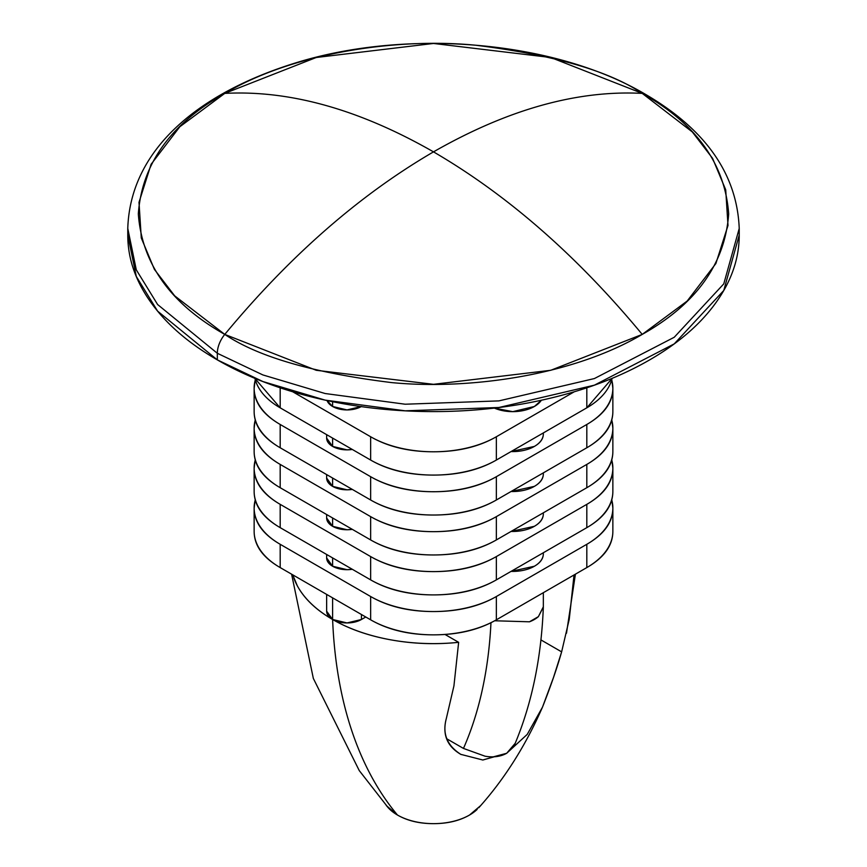 <?xml version="1.0" encoding="UTF-8"?>
<svg xmlns="http://www.w3.org/2000/svg" width="867" height="867" viewBox="0 0 867 867"><rect width="100%" height="100%" fill="white"/><g stroke="black" fill="none" stroke-linecap="round" stroke-linejoin="round"><path stroke-width="1.3" d="M224.77 93.387C289.838 89.973 359.415 109.47 433.5 151.866C507.585 109.47 577.162 89.973 642.23 93.387L550.74 57.493L433.5 43.469L316.26 57.493L224.77 93.387C170.788 123.732 141.971 163.896 138.319 213.9C141.971 263.893 170.788 304.057 224.77 334.402A20.385 11.77 120 0 0 217.324 353.281L217.324 359.881L262.874 381.534L325.125 400.12L405.171 410.817L498.893 407.501L594.394 385.165L674.223 343.885L723.782 290.456L739.226 235.076C739.226 258.474 731.466 280.995 715.958 302.616C700.438 324.247 678.352 343.332 649.676 359.881C621.01 376.43 587.956 389.185 550.491 398.148C513.036 407.1 474.043 411.587 433.5 411.587C392.957 411.587 353.964 407.1 316.509 398.148C279.044 389.185 245.99 376.43 217.324 359.881L217.324 353.281L262.874 374.934L325.125 393.52L405.171 404.217L498.893 400.89L594.394 378.554L674.223 337.274L723.782 283.856L739.226 228.465L723.782 283.856L674.223 337.274L594.394 378.554L498.893 400.89L405.171 404.217L325.125 393.52L262.874 374.934L217.324 353.281A20.385 11.77 -60 0 1 224.77 334.402L316.26 370.296L433.5 384.319L550.74 370.296L642.23 334.402C572.198 375.79 468.613 389.987 391.754 382.607C313.93 373.027 258.268 356.955 224.77 334.402C289.827 255.873 359.404 195.021 433.5 151.866C359.404 195.021 289.827 255.873 224.77 334.402L174.679 295.842L154.413 269.409L141.288 237.992L139.002 202.336L151.107 164.275L179.816 126.755L224.77 93.387C294.802 51.998 398.387 37.801 475.246 45.182C553.07 54.762 608.732 70.834 642.23 93.387L692.321 131.947L712.587 158.379L725.712 189.797L727.998 225.453L715.893 263.514L687.184 301.033L642.23 334.402C577.173 255.873 507.596 195.021 433.5 151.866C507.596 195.021 577.173 255.873 642.23 334.402C696.212 304.057 725.029 263.893 728.681 213.9C725.029 163.896 696.212 123.732 642.23 93.387C577.173 89.973 507.596 109.459 433.5 151.866C359.404 109.459 289.827 89.973 224.77 93.387M461.136 754.55L460.821 754.366C446.982 746.281 442.148 734.306 446.342 718.44L453.929 685.916L458.643 642.328A142.676 82.376 180 0 1 332.614 619.493A570.681 329.493 120 0 0 397.465 815.034A50.958 29.413 0 0 0 477.153 809.41M574.203 574.864L569.229 619.352L561.632 651.865C557.069 667.958 550.675 686.415 542.46 707.234L527.234 734.392L506.686 753.282L482.713 760.012M478.747 807.762C504.28 779.357 525.532 745.815 542.493 707.147L527.234 734.392L506.686 753.282L515.193 743.322M326.642 594.415L326.642 611.17A20.385 11.77 0 0 0 332.614 619.493L332.614 597.862L332.614 619.493L347.028 622.939L361.441 619.493L365.766 617.001L361.441 619.493L361.441 614.497L361.441 619.493A20.385 11.77 0 0 1 332.614 619.493C316.108 609.967 304.36 598.772 297.37 585.919L292.743 574.843M326.642 557.925A20.385 11.77 0 0 0 332.614 566.238L332.614 557.925L332.614 566.238A20.385 11.77 0 0 0 352.305 569.283L347.028 569.684L332.614 566.238L326.642 557.925L326.642 554.479M326.642 517.978A20.385 11.77 0 0 0 332.614 526.302L332.614 517.978L332.614 526.302A20.385 11.77 0 0 0 352.305 529.347L347.028 529.748L332.614 526.302L326.642 517.978L326.642 514.532M326.642 478.042A20.385 11.77 0 0 0 332.614 486.365L332.614 478.042L332.614 486.365A20.385 11.77 0 0 0 352.305 489.411L347.028 489.812L332.614 486.365L326.642 478.042L326.642 474.596M326.642 438.095A20.385 11.77 0 0 0 332.614 446.418L332.614 438.095L332.614 446.418A20.385 11.77 0 0 0 352.305 449.464L347.028 449.865L332.614 446.418L326.642 438.095L326.642 434.649M327.065 400.543A20.385 11.77 0 0 0 332.614 406.482L332.614 401.703L332.614 406.482A20.385 11.77 0 0 0 361.214 406.612M647.985 96.811A20.385 11.77 120 0 0 645.503 94.351A20.385 11.77 120 0 0 642.23 93.387A20.385 11.77 -60 0 1 645.503 94.351A20.385 11.77 -60 0 1 647.985 96.811M463.52 748.459L463.466 748.427A540.119 311.838 -120 0 0 490.971 622.701A540.119 311.838 60 0 1 463.466 748.427L446.83 738.825L463.466 748.427L485.076 756.208C493.399 757.628 500.595 756.653 506.686 753.282L482.854 760.012L460.821 754.366C447.004 745.544 442.17 733.569 446.342 718.44L453.929 685.916L458.643 642.328L445.009 634.46L458.643 642.328C435.668 644.701 413.05 643.878 390.779 639.835C368.508 635.804 349.119 629.019 332.614 619.493A142.676 82.376 180 0 1 293.837 578.072M573.943 575.764L573.293 575.395L573.943 575.764L569.229 619.352L561.632 651.865L553.504 677.441L542.46 707.234M326.642 611.17L332.614 619.493A570.681 329.493 -60 0 0 397.465 815.034C407.414 820.778 419.433 823.65 433.5 823.65C447.567 823.65 459.586 820.778 469.535 815.034L480.676 805.595M739.226 235.076L739.226 228.465C737.08 174.31 705.825 129.595 645.46 94.33C555.628 41.107 408.856 28.037 296.579 62.608C200.656 92.086 130.332 148.029 127.774 228.465L136.292 269.843L157.621 304.534L217.324 353.281L157.621 304.534L136.292 269.843L127.774 228.465L127.774 235.076L136.292 276.443L157.621 311.145L217.324 359.881C188.648 343.332 166.562 324.247 151.042 302.616C135.534 280.995 127.774 258.474 127.774 235.076M494.277 408.054A30.573 17.654 0 0 0 541.366 400.229M254.941 378.38A88.9 51.326 0 0 0 280.182 407.826L370.642 460.052A88.9 51.326 0 0 0 496.358 460.052L496.358 436.751L574.268 391.776L496.358 436.751L496.358 460.052L586.818 407.826L586.818 387.809L586.818 407.826A88.9 51.326 0 0 0 612.059 378.38M254.844 378.348L280.182 407.826L280.182 387.809L280.182 407.826L370.642 460.052L370.642 436.751L292.732 391.776L370.642 436.751L370.642 460.052C388.004 470.077 408.953 475.083 433.5 475.083C458.047 475.083 478.996 470.077 496.358 460.052L586.818 407.826L612.156 378.348M496.358 436.751A88.9 51.326 180 0 1 370.642 436.751C388.004 446.776 408.953 451.783 433.5 451.783C458.047 451.783 478.996 446.776 496.358 436.751M541.485 400.207L534.386 406.482L512.765 411.652L494.298 408.086M361.441 406.482L347.028 409.928L332.614 406.482L327.032 400.532M543.338 432.926L543.338 433.944C543.338 438.81 540.358 442.972 534.386 446.418L511.064 451.566A30.573 17.654 0 0 0 543.056 436.307M611.744 380.071A88.9 51.326 180 0 1 612.861 388.178A88.9 51.326 180 0 1 586.818 424.472L586.818 447.762L496.358 499.999C478.996 510.013 458.047 515.031 433.5 515.031C408.953 515.031 388.004 510.013 370.642 499.999L370.642 476.698L370.642 499.999L280.182 447.762L280.182 424.472L280.182 447.762C262.82 437.748 254.139 425.643 254.139 411.478A88.9 51.326 0 0 0 280.182 447.762L370.642 499.999A88.9 51.326 0 0 0 496.358 499.999L586.818 447.762L586.818 424.472L496.358 476.698L496.358 499.999L496.358 476.698A88.9 51.326 180 0 1 370.642 476.698L280.182 424.472A88.9 51.326 180 0 1 254.139 388.178A88.9 51.326 180 0 1 255.256 380.071M586.818 447.762A88.9 51.326 0 0 0 612.861 411.478C612.861 425.643 604.18 437.748 586.818 447.762M255.201 379.854L254.139 388.178C254.139 402.353 262.82 414.448 280.182 424.472L370.642 476.698C388.004 486.712 408.953 491.73 433.5 491.73C458.047 491.73 478.996 486.712 496.358 476.698L586.818 424.472C604.18 414.448 612.861 402.353 612.861 388.178L611.799 379.854M543.338 472.873L543.338 473.881C543.338 478.757 540.358 482.919 534.386 486.365L511.064 491.502A30.573 17.654 0 0 0 543.056 476.254M611.744 420.007A88.9 51.326 180 0 1 612.861 428.114A88.9 51.326 180 0 1 586.818 464.409L586.818 487.709L496.358 539.935C478.996 549.96 458.047 554.967 433.5 554.967C408.953 554.967 388.004 549.96 370.642 539.935L370.642 516.634L370.642 539.935L280.182 487.709L280.182 464.409L280.182 487.709C262.82 477.684 254.139 465.59 254.139 451.414A88.9 51.326 0 0 0 280.182 487.709L370.642 539.935A88.9 51.326 0 0 0 496.358 539.935L586.818 487.709L586.818 464.409L496.358 516.634L496.358 539.935L496.358 516.634A88.9 51.326 180 0 1 370.642 516.634L280.182 464.409A88.9 51.326 180 0 1 254.139 428.114A88.9 51.326 180 0 1 255.256 420.007M586.818 487.709A88.9 51.326 0 0 0 612.861 451.414C612.861 465.59 604.18 477.684 586.818 487.709M255.201 419.791L254.139 428.114C254.139 442.289 262.82 454.384 280.182 464.409L370.642 516.634C388.004 526.659 408.953 531.666 433.5 531.666C458.047 531.666 478.996 526.659 496.358 516.634L586.818 464.409C604.18 454.384 612.861 442.289 612.861 428.114L611.799 419.791M511.064 531.438A30.573 17.654 0 0 0 543.056 516.19M611.744 459.954A88.9 51.326 180 0 1 612.861 468.061A88.9 51.326 180 0 1 586.818 504.345L586.818 527.645L496.358 579.871C478.996 589.896 458.047 594.903 433.5 594.903C408.953 594.903 388.004 589.896 370.642 579.871L370.642 556.571L370.642 579.871L280.182 527.645L280.182 504.345L280.182 527.645C262.82 517.621 254.139 505.526 254.139 491.351A88.9 51.326 0 0 0 280.182 527.645L370.642 579.871A88.9 51.326 0 0 0 496.358 579.871L586.818 527.645L586.818 504.345L496.358 556.571L496.358 579.871L496.358 556.571A88.9 51.326 180 0 1 370.642 556.571L280.182 504.345A88.9 51.326 180 0 1 254.139 468.061A88.9 51.326 180 0 1 255.256 459.954M586.818 527.645A88.9 51.326 0 0 0 612.861 491.351C612.861 505.526 604.18 517.621 586.818 527.645M255.201 459.738L254.139 468.061C254.139 482.225 262.82 494.331 280.182 504.345L370.642 556.571C388.004 566.595 408.953 571.613 433.5 571.613C458.047 571.613 478.996 566.595 496.358 556.571L586.818 504.345C604.18 494.331 612.861 482.225 612.861 468.061L611.799 459.738M543.338 512.809L543.338 513.817C543.338 518.694 540.358 522.855 534.386 526.302L511.064 531.449M543.338 552.756L543.338 553.764C543.338 558.63 540.358 562.791 534.386 566.238L511.064 571.386A30.573 17.654 0 0 0 543.056 556.126M611.744 499.891A88.9 51.326 180 0 1 612.861 507.997A88.9 51.326 180 0 1 586.818 544.292L586.818 567.582L496.358 619.818C478.996 629.832 458.047 634.85 433.5 634.85C408.953 634.85 388.004 629.832 370.642 619.818L370.642 596.518L370.642 619.818L280.182 567.582L280.182 544.292L280.182 567.582C262.82 557.568 254.139 545.462 254.139 531.298A88.9 51.326 0 0 0 280.182 567.582L370.642 619.818A88.9 51.326 0 0 0 496.358 619.818L586.818 567.582L586.818 544.292L496.358 596.518L496.358 619.818L496.358 596.518A88.9 51.326 180 0 1 370.642 596.518L280.182 544.292A88.9 51.326 180 0 1 254.139 507.997A88.9 51.326 180 0 1 255.256 499.891M586.818 567.582A88.9 51.326 0 0 0 612.861 531.298C612.861 545.462 604.18 557.568 586.818 567.582M255.201 499.674L254.139 507.997C254.139 522.172 262.82 534.267 280.182 544.292L370.642 596.518C388.004 606.542 408.953 611.549 433.5 611.549C458.047 611.549 478.996 606.542 496.358 596.518L586.818 544.292C604.18 534.267 612.861 522.172 612.861 507.997L611.799 499.674M543.338 607.084L538.385 616.643L529.466 621.802L538.385 616.643A30.573 17.654 180 0 1 529.466 621.802L494.667 620.772L529.466 621.802A30.573 17.654 0 0 0 538.385 616.643L543.338 606.813L543.338 592.692M385.88 804.706A50.958 29.413 0 0 0 397.465 815.034L386.324 805.595M540.91 639.9L561.632 651.865L540.91 639.9M493.518 756.793L506.686 753.282L514.684 744.547C531.742 704.047 541.29 658.313 543.327 607.333M575.406 574.182L566.487 633.246M612.861 388.178L612.861 411.478M254.139 411.478L254.139 388.178M612.861 428.114L612.861 451.414M254.139 451.414L254.139 428.114M612.861 468.061L612.861 491.351M254.139 491.351L254.139 468.061M612.861 507.997L612.861 531.298M254.139 531.298L254.139 507.997M388.253 807.762L359.263 770.6L313.345 678.449L291.605 574.182"/></g></svg>
